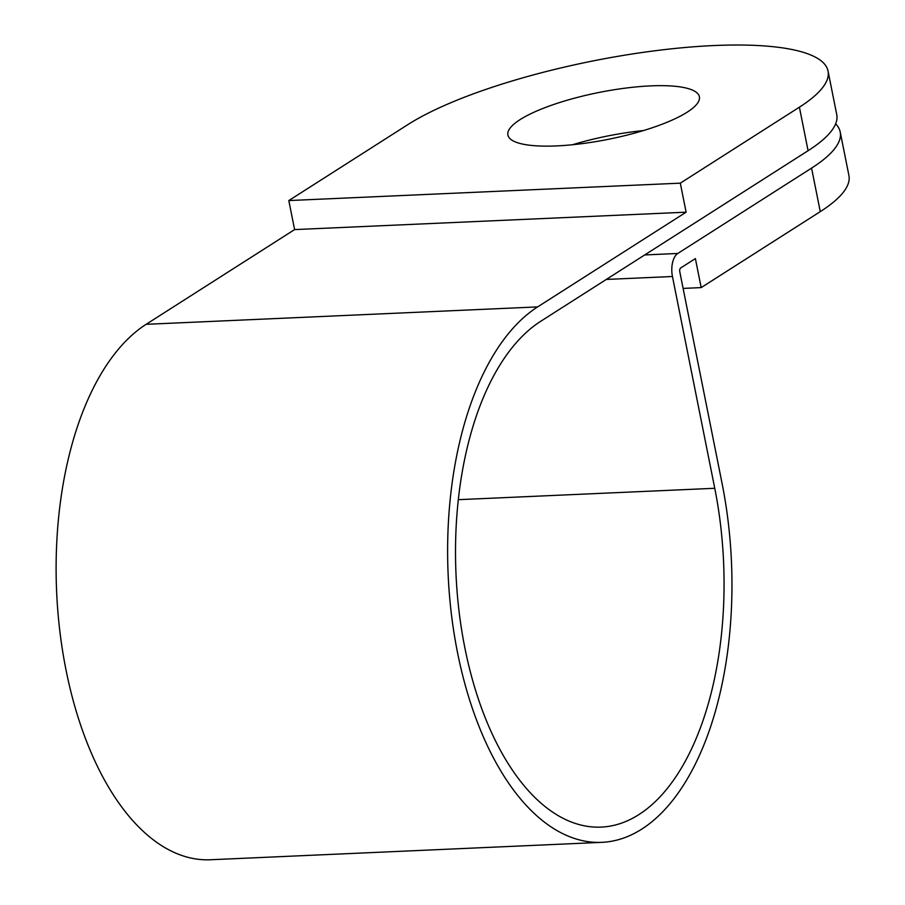 <?xml version="1.0" encoding="UTF-8"?>
<svg xmlns="http://www.w3.org/2000/svg" width="905" height="905" viewBox="0 0 905 905"><rect width="100%" height="100%" fill="white"/><g stroke="black" fill="none" stroke-linecap="round" stroke-linejoin="round"><path stroke-width="1.36" d="M687.167 112.186A97.638 23.881 168.7 0 1 581.598 143.703A97.638 23.881 168.7 0 1 507.897 135.026A97.638 23.881 168.7 0 1 520.115 119.607A97.638 23.881 168.7 0 1 625.683 88.09A97.638 23.881 168.7 0 1 699.384 96.767A97.638 23.881 168.7 0 1 687.167 112.186M828.041 71.054A228.841 55.974 168.7 0 1 799.398 107.186L680.311 183.161L288.808 200.571L407.884 124.596A228.841 55.974 168.7 0 1 655.311 50.725A228.841 55.974 168.7 0 1 828.041 71.054L836.74 114.573A228.841 55.974 168.7 0 1 808.086 150.705L540.523 321.411A259.35 133.963 87.5 0 0 464.842 647.731A259.35 133.963 87.5 0 0 601.316 827.102A259.35 133.963 87.5 0 0 714.758 488.281L672.449 276.5A18.304 9.457 -92.5 0 1 677.788 253.468L811.57 168.115A228.841 55.974 -11.3 0 0 840.213 131.983A228.841 55.974 -11.3 0 0 835.643 123.838M601.995 842.34L210.492 859.75A274.611 141.847 -92.5 0 1 65.986 669.824A274.611 141.847 -92.5 0 1 146.124 324.318L294.6 229.587L686.114 212.177L537.627 306.908A274.611 141.847 -92.5 0 0 457.489 652.415A274.611 141.847 -92.5 0 0 601.995 842.34A274.611 141.847 -92.5 0 0 722.111 483.598L679.791 271.805A3.054 1.572 87.5 0 1 680.684 267.971L695.391 258.592L701.183 287.598L683.117 288.412M643.421 130.569A97.638 23.881 -11.3 0 0 572.548 144.732M288.808 200.571L294.6 229.587M680.311 183.161L686.114 212.177M840.213 131.983L848.913 175.491A228.841 55.974 168.7 0 1 820.269 211.634L701.183 287.598M458.258 499.684L714.758 488.281M146.124 324.318L537.627 306.908M606.305 279.441L672.449 276.5M644.722 254.939L677.788 253.468M808.086 150.705L799.398 107.186M820.269 211.634L811.57 168.115"/></g></svg>
